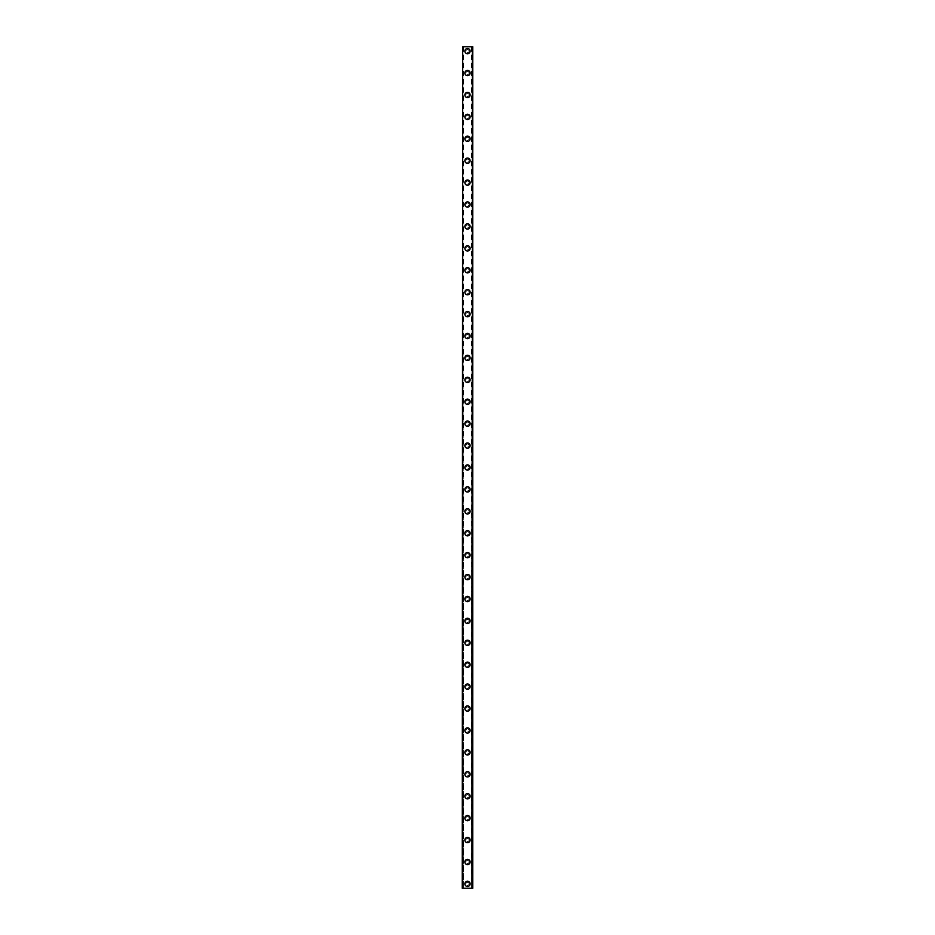 <?xml version="1.0" encoding="UTF-8"?>
<svg xmlns="http://www.w3.org/2000/svg" width="935" height="935" viewBox="0 0 935 935"><rect width="100%" height="100%" fill="white"/><g stroke="black" fill="none" stroke-linecap="round" stroke-linejoin="round"><path stroke-width="0.7" stroke-dasharray="4.67 3.51" d="M471.544 46.75L472.304 888.25L462.241 888.25L462.241 46.75L472.759 46.75L472.759 888.25L471.24 888.25L472.304 46.75L471.544 46.75M463.456 46.75L462.813 888.25L463.76 888.25L462.696 46.75L463.456 46.75M469.031 883.867A1.531 1.531 0 0 0 467.5 882.336A1.531 1.531 0 0 0 465.969 883.867A1.531 1.531 0 0 0 467.5 885.398A1.531 1.531 0 0 0 469.031 883.867A1.531 1.531 0 0 0 467.5 882.336A1.531 1.531 0 0 0 465.969 883.867A1.531 1.531 0 0 0 467.5 885.398A1.531 1.531 0 0 0 469.031 883.867M464.87 883.867A2.63 2.63 0 0 1 467.5 881.237A2.63 2.63 0 0 1 470.13 883.867A2.63 2.63 0 0 0 467.5 881.237A2.63 2.63 0 0 0 464.87 883.867A2.63 2.63 0 0 0 467.5 886.497A2.63 2.63 0 0 0 470.13 883.867A2.63 2.63 0 0 0 467.5 881.237A2.63 2.63 0 0 0 464.87 883.867A2.63 2.63 0 0 0 467.5 886.497A2.63 2.63 0 0 0 470.13 883.867A2.63 2.63 0 0 1 467.5 886.497A2.63 2.63 0 0 1 464.87 883.867M469.031 861.953A1.531 1.531 0 0 0 467.5 860.422A1.531 1.531 0 0 0 465.969 861.953A1.531 1.531 0 0 0 467.5 863.484A1.531 1.531 0 0 0 469.031 861.953A1.531 1.531 0 0 0 467.5 860.422A1.531 1.531 0 0 0 465.969 861.953A1.531 1.531 0 0 0 467.5 863.484A1.531 1.531 0 0 0 469.031 861.953M464.87 861.953A2.63 2.63 0 0 1 467.5 859.323A2.63 2.63 0 0 1 470.13 861.953A2.63 2.63 0 0 0 467.5 859.323A2.63 2.63 0 0 0 464.87 861.953A2.63 2.63 0 0 0 467.5 864.583A2.63 2.63 0 0 0 470.13 861.953A2.63 2.63 0 0 0 467.5 859.323A2.63 2.63 0 0 0 464.87 861.953A2.63 2.63 0 0 0 467.5 864.583A2.63 2.63 0 0 0 470.13 861.953A2.63 2.63 0 0 1 467.5 864.583A2.63 2.63 0 0 1 464.87 861.953M469.031 840.039A1.531 1.531 0 0 0 467.5 838.508A1.531 1.531 0 0 0 465.969 840.039A1.531 1.531 0 0 0 467.5 841.57A1.531 1.531 0 0 0 469.031 840.039A1.531 1.531 0 0 0 467.5 838.508A1.531 1.531 0 0 0 465.969 840.039A1.531 1.531 0 0 0 467.5 841.57A1.531 1.531 0 0 0 469.031 840.039M464.87 840.039A2.63 2.63 0 0 1 467.5 837.409A2.63 2.63 0 0 1 470.13 840.039A2.63 2.63 0 0 0 467.5 837.409A2.63 2.63 0 0 0 464.87 840.039A2.63 2.63 0 0 0 467.5 842.669A2.63 2.63 0 0 0 470.13 840.039A2.63 2.63 0 0 0 467.5 837.409A2.63 2.63 0 0 0 464.87 840.039A2.63 2.63 0 0 0 467.5 842.669A2.63 2.63 0 0 0 470.13 840.039A2.63 2.63 0 0 1 467.5 842.669A2.63 2.63 0 0 1 464.87 840.039M469.031 818.125A1.531 1.531 0 0 0 467.5 816.594A1.531 1.531 0 0 0 465.969 818.125A1.531 1.531 0 0 0 467.5 819.656A1.531 1.531 0 0 0 469.031 818.125A1.531 1.531 0 0 0 467.5 816.594A1.531 1.531 0 0 0 465.969 818.125A1.531 1.531 0 0 0 467.5 819.656A1.531 1.531 0 0 0 469.031 818.125M464.87 818.125A2.63 2.63 0 0 1 467.5 815.495A2.63 2.63 0 0 1 470.13 818.125A2.63 2.63 0 0 0 467.5 815.495A2.63 2.63 0 0 0 464.87 818.125A2.63 2.63 0 0 0 467.5 820.755A2.63 2.63 0 0 0 470.13 818.125A2.63 2.63 0 0 0 467.5 815.495A2.63 2.63 0 0 0 464.87 818.125A2.63 2.63 0 0 0 467.5 820.755A2.63 2.63 0 0 0 470.13 818.125A2.63 2.63 0 0 1 467.5 820.755A2.63 2.63 0 0 1 464.87 818.125M469.031 796.211A1.531 1.531 0 0 0 467.5 794.68A1.531 1.531 0 0 0 465.969 796.211A1.531 1.531 0 0 0 467.5 797.742A1.531 1.531 0 0 0 469.031 796.211A1.531 1.531 0 0 0 467.5 794.68A1.531 1.531 0 0 0 465.969 796.211A1.531 1.531 0 0 0 467.5 797.742A1.531 1.531 0 0 0 469.031 796.211M464.87 796.211A2.63 2.63 0 0 1 467.5 793.581A2.63 2.63 0 0 1 470.13 796.211A2.63 2.63 0 0 0 467.5 793.581A2.63 2.63 0 0 0 464.87 796.211A2.63 2.63 0 0 0 467.5 798.841A2.63 2.63 0 0 0 470.13 796.211A2.63 2.63 0 0 0 467.5 793.581A2.63 2.63 0 0 0 464.87 796.211A2.63 2.63 0 0 0 467.5 798.841A2.63 2.63 0 0 0 470.13 796.211A2.63 2.63 0 0 1 467.5 798.841A2.63 2.63 0 0 1 464.87 796.211M469.031 774.297A1.531 1.531 0 0 0 467.5 772.766A1.531 1.531 0 0 0 465.969 774.297A1.531 1.531 0 0 0 467.5 775.828A1.531 1.531 0 0 0 469.031 774.297A1.531 1.531 0 0 0 467.5 772.766A1.531 1.531 0 0 0 465.969 774.297A1.531 1.531 0 0 0 467.5 775.828A1.531 1.531 0 0 0 469.031 774.297M464.87 774.297A2.63 2.63 0 0 1 467.5 771.667A2.63 2.63 0 0 1 470.13 774.297A2.63 2.63 0 0 0 467.5 771.667A2.63 2.63 0 0 0 464.87 774.297A2.63 2.63 0 0 0 467.5 776.927A2.63 2.63 0 0 0 470.13 774.297A2.63 2.63 0 0 0 467.5 771.667A2.63 2.63 0 0 0 464.87 774.297A2.63 2.63 0 0 0 467.5 776.927A2.63 2.63 0 0 0 470.13 774.297A2.63 2.63 0 0 1 467.5 776.927A2.63 2.63 0 0 1 464.87 774.297M469.031 752.383A1.531 1.531 0 0 0 467.5 750.852A1.531 1.531 0 0 0 465.969 752.383A1.531 1.531 0 0 0 467.5 753.914A1.531 1.531 0 0 0 469.031 752.383A1.531 1.531 0 0 0 467.5 750.852A1.531 1.531 0 0 0 465.969 752.383A1.531 1.531 0 0 0 467.5 753.914A1.531 1.531 0 0 0 469.031 752.383M464.87 752.383A2.63 2.63 0 0 1 467.5 749.753A2.63 2.63 0 0 1 470.13 752.383A2.63 2.63 0 0 0 467.5 749.753A2.63 2.63 0 0 0 464.87 752.383A2.63 2.63 0 0 0 467.5 755.012A2.63 2.63 0 0 0 470.13 752.383A2.63 2.63 0 0 0 467.5 749.753A2.63 2.63 0 0 0 464.87 752.383A2.63 2.63 0 0 0 467.5 755.012A2.63 2.63 0 0 0 470.13 752.383A2.63 2.63 0 0 1 467.5 755.012A2.63 2.63 0 0 1 464.87 752.383M469.031 730.469A1.531 1.531 0 0 0 467.5 728.938A1.531 1.531 0 0 0 465.969 730.469A1.531 1.531 0 0 0 467.5 732A1.531 1.531 0 0 0 469.031 730.469A1.531 1.531 0 0 0 467.5 728.938A1.531 1.531 0 0 0 465.969 730.469A1.531 1.531 0 0 0 467.5 732A1.531 1.531 0 0 0 469.031 730.469M464.87 730.469A2.63 2.63 0 0 1 467.5 727.839A2.63 2.63 0 0 1 470.13 730.469A2.63 2.63 0 0 0 467.5 727.839A2.63 2.63 0 0 0 464.87 730.469A2.63 2.63 0 0 0 467.5 733.098A2.63 2.63 0 0 0 470.13 730.469A2.63 2.63 0 0 0 467.5 727.839A2.63 2.63 0 0 0 464.87 730.469A2.63 2.63 0 0 0 467.5 733.098A2.63 2.63 0 0 0 470.13 730.469A2.63 2.63 0 0 1 467.5 733.098A2.63 2.63 0 0 1 464.87 730.469M469.031 708.555A1.531 1.531 0 0 0 467.5 707.024A1.531 1.531 0 0 0 465.969 708.555A1.531 1.531 0 0 0 467.5 710.086A1.531 1.531 0 0 0 469.031 708.555A1.531 1.531 0 0 0 467.5 707.024A1.531 1.531 0 0 0 465.969 708.555A1.531 1.531 0 0 0 467.5 710.086A1.531 1.531 0 0 0 469.031 708.555M464.87 708.555A2.63 2.63 0 0 1 467.5 705.925A2.63 2.63 0 0 1 470.13 708.555A2.63 2.63 0 0 0 467.5 705.925A2.63 2.63 0 0 0 464.87 708.555A2.63 2.63 0 0 0 467.5 711.184A2.63 2.63 0 0 0 470.13 708.555A2.63 2.63 0 0 0 467.5 705.925A2.63 2.63 0 0 0 464.87 708.555A2.63 2.63 0 0 0 467.5 711.184A2.63 2.63 0 0 0 470.13 708.555A2.63 2.63 0 0 1 467.5 711.184A2.63 2.63 0 0 1 464.87 708.555M469.031 686.641A1.531 1.531 0 0 0 467.5 685.11A1.531 1.531 0 0 0 465.969 686.641A1.531 1.531 0 0 0 467.5 688.172A1.531 1.531 0 0 0 469.031 686.641A1.531 1.531 0 0 0 467.5 685.11A1.531 1.531 0 0 0 465.969 686.641A1.531 1.531 0 0 0 467.5 688.172A1.531 1.531 0 0 0 469.031 686.641M464.87 686.641A2.63 2.63 0 0 1 467.5 684.011A2.63 2.63 0 0 1 470.13 686.641A2.63 2.63 0 0 0 467.5 684.011A2.63 2.63 0 0 0 464.87 686.641A2.63 2.63 0 0 0 467.5 689.27A2.63 2.63 0 0 0 470.13 686.641A2.63 2.63 0 0 0 467.5 684.011A2.63 2.63 0 0 0 464.87 686.641A2.63 2.63 0 0 0 467.5 689.27A2.63 2.63 0 0 0 470.13 686.641A2.63 2.63 0 0 1 467.5 689.27A2.63 2.63 0 0 1 464.87 686.641M469.031 664.727A1.531 1.531 0 0 0 467.5 663.196A1.531 1.531 0 0 0 465.969 664.727A1.531 1.531 0 0 0 467.5 666.258A1.531 1.531 0 0 0 469.031 664.727A1.531 1.531 0 0 0 467.5 663.196A1.531 1.531 0 0 0 465.969 664.727A1.531 1.531 0 0 0 467.5 666.258A1.531 1.531 0 0 0 469.031 664.727M464.87 664.727A2.63 2.63 0 0 1 467.5 662.097A2.63 2.63 0 0 1 470.13 664.727A2.63 2.63 0 0 0 467.5 662.097A2.63 2.63 0 0 0 464.87 664.727A2.63 2.63 0 0 0 467.5 667.356A2.63 2.63 0 0 0 470.13 664.727A2.63 2.63 0 0 0 467.5 662.097A2.63 2.63 0 0 0 464.87 664.727A2.63 2.63 0 0 0 467.5 667.356A2.63 2.63 0 0 0 470.13 664.727A2.63 2.63 0 0 1 467.5 667.356A2.63 2.63 0 0 1 464.87 664.727M469.031 642.812A1.531 1.531 0 0 0 467.5 641.281A1.531 1.531 0 0 0 465.969 642.812A1.531 1.531 0 0 0 467.5 644.344A1.531 1.531 0 0 0 469.031 642.812A1.531 1.531 0 0 0 467.5 641.281A1.531 1.531 0 0 0 465.969 642.812A1.531 1.531 0 0 0 467.5 644.344A1.531 1.531 0 0 0 469.031 642.812M464.87 642.812A2.63 2.63 0 0 1 467.5 640.183A2.63 2.63 0 0 1 470.13 642.812A2.63 2.63 0 0 0 467.5 640.183A2.63 2.63 0 0 0 464.87 642.812A2.63 2.63 0 0 0 467.5 645.442A2.63 2.63 0 0 0 470.13 642.812A2.63 2.63 0 0 0 467.5 640.183A2.63 2.63 0 0 0 464.87 642.812A2.63 2.63 0 0 0 467.5 645.442A2.63 2.63 0 0 0 470.13 642.812A2.63 2.63 0 0 1 467.5 645.442A2.63 2.63 0 0 1 464.87 642.812M469.031 620.898A1.531 1.531 0 0 0 467.5 619.367A1.531 1.531 0 0 0 465.969 620.898A1.531 1.531 0 0 0 467.5 622.429A1.531 1.531 0 0 0 469.031 620.898A1.531 1.531 0 0 0 467.5 619.367A1.531 1.531 0 0 0 465.969 620.898A1.531 1.531 0 0 0 467.5 622.429A1.531 1.531 0 0 0 469.031 620.898M464.87 620.898A2.63 2.63 0 0 1 467.5 618.269A2.63 2.63 0 0 1 470.13 620.898A2.63 2.63 0 0 0 467.5 618.269A2.63 2.63 0 0 0 464.87 620.898A2.63 2.63 0 0 0 467.5 623.528A2.63 2.63 0 0 0 470.13 620.898A2.63 2.63 0 0 0 467.5 618.269A2.63 2.63 0 0 0 464.87 620.898A2.63 2.63 0 0 0 467.5 623.528A2.63 2.63 0 0 0 470.13 620.898A2.63 2.63 0 0 1 467.5 623.528A2.63 2.63 0 0 1 464.87 620.898M469.031 598.984A1.531 1.531 0 0 0 467.5 597.453A1.531 1.531 0 0 0 465.969 598.984A1.531 1.531 0 0 0 467.5 600.515A1.531 1.531 0 0 0 469.031 598.984A1.531 1.531 0 0 0 467.5 597.453A1.531 1.531 0 0 0 465.969 598.984A1.531 1.531 0 0 0 467.5 600.515A1.531 1.531 0 0 0 469.031 598.984M464.87 598.984A2.63 2.63 0 0 1 467.5 596.355A2.63 2.63 0 0 1 470.13 598.984A2.63 2.63 0 0 0 467.5 596.355A2.63 2.63 0 0 0 464.87 598.984A2.63 2.63 0 0 0 467.5 601.614A2.63 2.63 0 0 0 470.13 598.984A2.63 2.63 0 0 0 467.5 596.355A2.63 2.63 0 0 0 464.87 598.984A2.63 2.63 0 0 0 467.5 601.614A2.63 2.63 0 0 0 470.13 598.984A2.63 2.63 0 0 1 467.5 601.614A2.63 2.63 0 0 1 464.87 598.984M469.031 577.07A1.531 1.531 0 0 0 467.5 575.539A1.531 1.531 0 0 0 465.969 577.07A1.531 1.531 0 0 0 467.5 578.601A1.531 1.531 0 0 0 469.031 577.07A1.531 1.531 0 0 0 467.5 575.539A1.531 1.531 0 0 0 465.969 577.07A1.531 1.531 0 0 0 467.5 578.601A1.531 1.531 0 0 0 469.031 577.07M464.87 577.07A2.63 2.63 0 0 1 467.5 574.441A2.63 2.63 0 0 1 470.13 577.07A2.63 2.63 0 0 0 467.5 574.441A2.63 2.63 0 0 0 464.87 577.07A2.63 2.63 0 0 0 467.5 579.7A2.63 2.63 0 0 0 470.13 577.07A2.63 2.63 0 0 0 467.5 574.441A2.63 2.63 0 0 0 464.87 577.07A2.63 2.63 0 0 0 467.5 579.7A2.63 2.63 0 0 0 470.13 577.07A2.63 2.63 0 0 1 467.5 579.7A2.63 2.63 0 0 1 464.87 577.07M469.031 555.156A1.531 1.531 0 0 0 467.5 553.625A1.531 1.531 0 0 0 465.969 555.156A1.531 1.531 0 0 0 467.5 556.687A1.531 1.531 0 0 0 469.031 555.156A1.531 1.531 0 0 0 467.5 553.625A1.531 1.531 0 0 0 465.969 555.156A1.531 1.531 0 0 0 467.5 556.687A1.531 1.531 0 0 0 469.031 555.156M464.87 555.156A2.63 2.63 0 0 1 467.5 552.527A2.63 2.63 0 0 1 470.13 555.156A2.63 2.63 0 0 0 467.5 552.527A2.63 2.63 0 0 0 464.87 555.156A2.63 2.63 0 0 0 467.5 557.786A2.63 2.63 0 0 0 470.13 555.156A2.63 2.63 0 0 0 467.5 552.527A2.63 2.63 0 0 0 464.87 555.156A2.63 2.63 0 0 0 467.5 557.786A2.63 2.63 0 0 0 470.13 555.156A2.63 2.63 0 0 1 467.5 557.786A2.63 2.63 0 0 1 464.87 555.156M469.031 533.242A1.531 1.531 0 0 0 467.5 531.711A1.531 1.531 0 0 0 465.969 533.242A1.531 1.531 0 0 0 467.5 534.773A1.531 1.531 0 0 0 469.031 533.242A1.531 1.531 0 0 0 467.5 531.711A1.531 1.531 0 0 0 465.969 533.242A1.531 1.531 0 0 0 467.5 534.773A1.531 1.531 0 0 0 469.031 533.242M464.87 533.242A2.63 2.63 0 0 1 467.5 530.612A2.63 2.63 0 0 1 470.13 533.242A2.63 2.63 0 0 0 467.5 530.612A2.63 2.63 0 0 0 464.87 533.242A2.63 2.63 0 0 0 467.5 535.872A2.63 2.63 0 0 0 470.13 533.242A2.63 2.63 0 0 0 467.5 530.612A2.63 2.63 0 0 0 464.87 533.242A2.63 2.63 0 0 0 467.5 535.872A2.63 2.63 0 0 0 470.13 533.242A2.63 2.63 0 0 1 467.5 535.872A2.63 2.63 0 0 1 464.87 533.242M469.031 511.328A1.531 1.531 0 0 0 467.5 509.797A1.531 1.531 0 0 0 465.969 511.328A1.531 1.531 0 0 0 467.5 512.859A1.531 1.531 0 0 0 469.031 511.328A1.531 1.531 0 0 0 467.5 509.797A1.531 1.531 0 0 0 465.969 511.328A1.531 1.531 0 0 0 467.5 512.859A1.531 1.531 0 0 0 469.031 511.328M464.87 511.328A2.63 2.63 0 0 1 467.5 508.698A2.63 2.63 0 0 1 470.13 511.328A2.63 2.63 0 0 0 467.5 508.698A2.63 2.63 0 0 0 464.87 511.328A2.63 2.63 0 0 0 467.5 513.958A2.63 2.63 0 0 0 470.13 511.328A2.63 2.63 0 0 0 467.5 508.698A2.63 2.63 0 0 0 464.87 511.328A2.63 2.63 0 0 0 467.5 513.958A2.63 2.63 0 0 0 470.13 511.328A2.63 2.63 0 0 1 467.5 513.958A2.63 2.63 0 0 1 464.87 511.328M469.031 489.414A1.531 1.531 0 0 0 467.5 487.883A1.531 1.531 0 0 0 465.969 489.414A1.531 1.531 0 0 0 467.5 490.945A1.531 1.531 0 0 0 469.031 489.414A1.531 1.531 0 0 0 467.5 487.883A1.531 1.531 0 0 0 465.969 489.414A1.531 1.531 0 0 0 467.5 490.945A1.531 1.531 0 0 0 469.031 489.414M464.87 489.414A2.63 2.63 0 0 1 467.5 486.784A2.63 2.63 0 0 1 470.13 489.414A2.63 2.63 0 0 0 467.5 486.784A2.63 2.63 0 0 0 464.87 489.414A2.63 2.63 0 0 0 467.5 492.044A2.63 2.63 0 0 0 470.13 489.414A2.63 2.63 0 0 0 467.5 486.784A2.63 2.63 0 0 0 464.87 489.414A2.63 2.63 0 0 0 467.5 492.044A2.63 2.63 0 0 0 470.13 489.414A2.63 2.63 0 0 1 467.5 492.044A2.63 2.63 0 0 1 464.87 489.414M469.031 467.5A1.531 1.531 0 0 0 467.5 465.969A1.531 1.531 0 0 0 465.969 467.5A1.531 1.531 0 0 0 467.5 469.031A1.531 1.531 0 0 0 469.031 467.5A1.531 1.531 0 0 0 467.5 465.969A1.531 1.531 0 0 0 465.969 467.5A1.531 1.531 0 0 0 467.5 469.031A1.531 1.531 0 0 0 469.031 467.5M464.87 467.5A2.63 2.63 0 0 1 467.5 464.87A2.63 2.63 0 0 1 470.13 467.5A2.63 2.63 0 0 0 467.5 464.87A2.63 2.63 0 0 0 464.87 467.5A2.63 2.63 0 0 0 467.5 470.13A2.63 2.63 0 0 0 470.13 467.5A2.63 2.63 0 0 0 467.5 464.87A2.63 2.63 0 0 0 464.87 467.5A2.63 2.63 0 0 0 467.5 470.13A2.63 2.63 0 0 0 470.13 467.5A2.63 2.63 0 0 1 467.5 470.13A2.63 2.63 0 0 1 464.87 467.5M469.031 445.586A1.531 1.531 0 0 0 467.5 444.055A1.531 1.531 0 0 0 465.969 445.586A1.531 1.531 0 0 0 467.5 447.117A1.531 1.531 0 0 0 469.031 445.586A1.531 1.531 0 0 0 467.5 444.055A1.531 1.531 0 0 0 465.969 445.586A1.531 1.531 0 0 0 467.5 447.117A1.531 1.531 0 0 0 469.031 445.586M464.87 445.586A2.63 2.63 0 0 1 467.5 442.956A2.63 2.63 0 0 1 470.13 445.586A2.63 2.63 0 0 0 467.5 442.956A2.63 2.63 0 0 0 464.87 445.586A2.63 2.63 0 0 0 467.5 448.216A2.63 2.63 0 0 0 470.13 445.586A2.63 2.63 0 0 0 467.5 442.956A2.63 2.63 0 0 0 464.87 445.586A2.63 2.63 0 0 0 467.5 448.216A2.63 2.63 0 0 0 470.13 445.586A2.63 2.63 0 0 1 467.5 448.216A2.63 2.63 0 0 1 464.87 445.586M469.031 423.672A1.531 1.531 0 0 0 467.5 422.141A1.531 1.531 0 0 0 465.969 423.672A1.531 1.531 0 0 0 467.5 425.203A1.531 1.531 0 0 0 469.031 423.672A1.531 1.531 0 0 0 467.5 422.141A1.531 1.531 0 0 0 465.969 423.672A1.531 1.531 0 0 0 467.5 425.203A1.531 1.531 0 0 0 469.031 423.672M464.87 423.672A2.63 2.63 0 0 1 467.5 421.042A2.63 2.63 0 0 1 470.13 423.672A2.63 2.63 0 0 0 467.5 421.042A2.63 2.63 0 0 0 464.87 423.672A2.63 2.63 0 0 0 467.5 426.302A2.63 2.63 0 0 0 470.13 423.672A2.63 2.63 0 0 0 467.5 421.042A2.63 2.63 0 0 0 464.87 423.672A2.63 2.63 0 0 0 467.5 426.302A2.63 2.63 0 0 0 470.13 423.672A2.63 2.63 0 0 1 467.5 426.302A2.63 2.63 0 0 1 464.87 423.672M469.031 401.758A1.531 1.531 0 0 0 467.5 400.227A1.531 1.531 0 0 0 465.969 401.758A1.531 1.531 0 0 0 467.5 403.289A1.531 1.531 0 0 0 469.031 401.758A1.531 1.531 0 0 0 467.5 400.227A1.531 1.531 0 0 0 465.969 401.758A1.531 1.531 0 0 0 467.5 403.289A1.531 1.531 0 0 0 469.031 401.758M464.87 401.758A2.63 2.63 0 0 1 467.5 399.128A2.63 2.63 0 0 1 470.13 401.758A2.63 2.63 0 0 0 467.5 399.128A2.63 2.63 0 0 0 464.87 401.758A2.63 2.63 0 0 0 467.5 404.387A2.63 2.63 0 0 0 470.13 401.758A2.63 2.63 0 0 0 467.5 399.128A2.63 2.63 0 0 0 464.87 401.758A2.63 2.63 0 0 0 467.5 404.387A2.63 2.63 0 0 0 470.13 401.758A2.63 2.63 0 0 1 467.5 404.387A2.63 2.63 0 0 1 464.87 401.758M469.031 379.844A1.531 1.531 0 0 0 467.5 378.313A1.531 1.531 0 0 0 465.969 379.844A1.531 1.531 0 0 0 467.5 381.375A1.531 1.531 0 0 0 469.031 379.844A1.531 1.531 0 0 0 467.5 378.313A1.531 1.531 0 0 0 465.969 379.844A1.531 1.531 0 0 0 467.5 381.375A1.531 1.531 0 0 0 469.031 379.844M464.87 379.844A2.63 2.63 0 0 1 467.5 377.214A2.63 2.63 0 0 1 470.13 379.844A2.63 2.63 0 0 0 467.5 377.214A2.63 2.63 0 0 0 464.87 379.844A2.63 2.63 0 0 0 467.5 382.473A2.63 2.63 0 0 0 470.13 379.844A2.63 2.63 0 0 0 467.5 377.214A2.63 2.63 0 0 0 464.87 379.844A2.63 2.63 0 0 0 467.5 382.473A2.63 2.63 0 0 0 470.13 379.844A2.63 2.63 0 0 1 467.5 382.473A2.63 2.63 0 0 1 464.87 379.844M469.031 357.93A1.531 1.531 0 0 0 467.5 356.399A1.531 1.531 0 0 0 465.969 357.93A1.531 1.531 0 0 0 467.5 359.461A1.531 1.531 0 0 0 469.031 357.93A1.531 1.531 0 0 0 467.5 356.399A1.531 1.531 0 0 0 465.969 357.93A1.531 1.531 0 0 0 467.5 359.461A1.531 1.531 0 0 0 469.031 357.93M464.87 357.93A2.63 2.63 0 0 1 467.5 355.3A2.63 2.63 0 0 1 470.13 357.93A2.63 2.63 0 0 0 467.5 355.3A2.63 2.63 0 0 0 464.87 357.93A2.63 2.63 0 0 0 467.5 360.559A2.63 2.63 0 0 0 470.13 357.93A2.63 2.63 0 0 0 467.5 355.3A2.63 2.63 0 0 0 464.87 357.93A2.63 2.63 0 0 0 467.5 360.559A2.63 2.63 0 0 0 470.13 357.93A2.63 2.63 0 0 1 467.5 360.559A2.63 2.63 0 0 1 464.87 357.93M469.031 336.016A1.531 1.531 0 0 0 467.5 334.485A1.531 1.531 0 0 0 465.969 336.016A1.531 1.531 0 0 0 467.5 337.547A1.531 1.531 0 0 0 469.031 336.016A1.531 1.531 0 0 0 467.5 334.485A1.531 1.531 0 0 0 465.969 336.016A1.531 1.531 0 0 0 467.5 337.547A1.531 1.531 0 0 0 469.031 336.016M464.87 336.016A2.63 2.63 0 0 1 467.5 333.386A2.63 2.63 0 0 1 470.13 336.016A2.63 2.63 0 0 0 467.5 333.386A2.63 2.63 0 0 0 464.87 336.016A2.63 2.63 0 0 0 467.5 338.645A2.63 2.63 0 0 0 470.13 336.016A2.63 2.63 0 0 0 467.5 333.386A2.63 2.63 0 0 0 464.87 336.016A2.63 2.63 0 0 0 467.5 338.645A2.63 2.63 0 0 0 470.13 336.016A2.63 2.63 0 0 1 467.5 338.645A2.63 2.63 0 0 1 464.87 336.016M469.031 314.102A1.531 1.531 0 0 0 467.5 312.57A1.531 1.531 0 0 0 465.969 314.102A1.531 1.531 0 0 0 467.5 315.633A1.531 1.531 0 0 0 469.031 314.102A1.531 1.531 0 0 0 467.5 312.57A1.531 1.531 0 0 0 465.969 314.102A1.531 1.531 0 0 0 467.5 315.633A1.531 1.531 0 0 0 469.031 314.102M464.87 314.102A2.63 2.63 0 0 1 467.5 311.472A2.63 2.63 0 0 1 470.13 314.102A2.63 2.63 0 0 0 467.5 311.472A2.63 2.63 0 0 0 464.87 314.102A2.63 2.63 0 0 0 467.5 316.731A2.63 2.63 0 0 0 470.13 314.102A2.63 2.63 0 0 0 467.5 311.472A2.63 2.63 0 0 0 464.87 314.102A2.63 2.63 0 0 0 467.5 316.731A2.63 2.63 0 0 0 470.13 314.102A2.63 2.63 0 0 1 467.5 316.731A2.63 2.63 0 0 1 464.87 314.102M469.031 292.188A1.531 1.531 0 0 0 467.5 290.656A1.531 1.531 0 0 0 465.969 292.188A1.531 1.531 0 0 0 467.5 293.719A1.531 1.531 0 0 0 469.031 292.188A1.531 1.531 0 0 0 467.5 290.656A1.531 1.531 0 0 0 465.969 292.188A1.531 1.531 0 0 0 467.5 293.719A1.531 1.531 0 0 0 469.031 292.188M464.87 292.188A2.63 2.63 0 0 1 467.5 289.558A2.63 2.63 0 0 1 470.13 292.188A2.63 2.63 0 0 0 467.5 289.558A2.63 2.63 0 0 0 464.87 292.188A2.63 2.63 0 0 0 467.5 294.817A2.63 2.63 0 0 0 470.13 292.188A2.63 2.63 0 0 0 467.5 289.558A2.63 2.63 0 0 0 464.87 292.188A2.63 2.63 0 0 0 467.5 294.817A2.63 2.63 0 0 0 470.13 292.188A2.63 2.63 0 0 1 467.5 294.817A2.63 2.63 0 0 1 464.87 292.188M469.031 270.273A1.531 1.531 0 0 0 467.5 268.742A1.531 1.531 0 0 0 465.969 270.273A1.531 1.531 0 0 0 467.5 271.805A1.531 1.531 0 0 0 469.031 270.273A1.531 1.531 0 0 0 467.5 268.742A1.531 1.531 0 0 0 465.969 270.273A1.531 1.531 0 0 0 467.5 271.805A1.531 1.531 0 0 0 469.031 270.273M464.87 270.273A2.63 2.63 0 0 1 467.5 267.644A2.63 2.63 0 0 1 470.13 270.273A2.63 2.63 0 0 0 467.5 267.644A2.63 2.63 0 0 0 464.87 270.273A2.63 2.63 0 0 0 467.5 272.903A2.63 2.63 0 0 0 470.13 270.273A2.63 2.63 0 0 0 467.5 267.644A2.63 2.63 0 0 0 464.87 270.273A2.63 2.63 0 0 0 467.5 272.903A2.63 2.63 0 0 0 470.13 270.273A2.63 2.63 0 0 1 467.5 272.903A2.63 2.63 0 0 1 464.87 270.273M469.031 248.359A1.531 1.531 0 0 0 467.5 246.828A1.531 1.531 0 0 0 465.969 248.359A1.531 1.531 0 0 0 467.5 249.89A1.531 1.531 0 0 0 469.031 248.359A1.531 1.531 0 0 0 467.5 246.828A1.531 1.531 0 0 0 465.969 248.359A1.531 1.531 0 0 0 467.5 249.89A1.531 1.531 0 0 0 469.031 248.359M464.87 248.359A2.63 2.63 0 0 1 467.5 245.73A2.63 2.63 0 0 1 470.13 248.359A2.63 2.63 0 0 0 467.5 245.73A2.63 2.63 0 0 0 464.87 248.359A2.63 2.63 0 0 0 467.5 250.989A2.63 2.63 0 0 0 470.13 248.359A2.63 2.63 0 0 0 467.5 245.73A2.63 2.63 0 0 0 464.87 248.359A2.63 2.63 0 0 0 467.5 250.989A2.63 2.63 0 0 0 470.13 248.359A2.63 2.63 0 0 1 467.5 250.989A2.63 2.63 0 0 1 464.87 248.359M469.031 226.445A1.531 1.531 0 0 0 467.5 224.914A1.531 1.531 0 0 0 465.969 226.445A1.531 1.531 0 0 0 467.5 227.976A1.531 1.531 0 0 0 469.031 226.445A1.531 1.531 0 0 0 467.5 224.914A1.531 1.531 0 0 0 465.969 226.445A1.531 1.531 0 0 0 467.5 227.976A1.531 1.531 0 0 0 469.031 226.445M464.87 226.445A2.63 2.63 0 0 1 467.5 223.816A2.63 2.63 0 0 1 470.13 226.445A2.63 2.63 0 0 0 467.5 223.816A2.63 2.63 0 0 0 464.87 226.445A2.63 2.63 0 0 0 467.5 229.075A2.63 2.63 0 0 0 470.13 226.445A2.63 2.63 0 0 0 467.5 223.816A2.63 2.63 0 0 0 464.87 226.445A2.63 2.63 0 0 0 467.5 229.075A2.63 2.63 0 0 0 470.13 226.445A2.63 2.63 0 0 1 467.5 229.075A2.63 2.63 0 0 1 464.87 226.445M469.031 204.531A1.531 1.531 0 0 0 467.5 203A1.531 1.531 0 0 0 465.969 204.531A1.531 1.531 0 0 0 467.5 206.062A1.531 1.531 0 0 0 469.031 204.531A1.531 1.531 0 0 0 467.5 203A1.531 1.531 0 0 0 465.969 204.531A1.531 1.531 0 0 0 467.5 206.062A1.531 1.531 0 0 0 469.031 204.531M464.87 204.531A2.63 2.63 0 0 1 467.5 201.902A2.63 2.63 0 0 1 470.13 204.531A2.63 2.63 0 0 0 467.5 201.902A2.63 2.63 0 0 0 464.87 204.531A2.63 2.63 0 0 0 467.5 207.161A2.63 2.63 0 0 0 470.13 204.531A2.63 2.63 0 0 0 467.5 201.902A2.63 2.63 0 0 0 464.87 204.531A2.63 2.63 0 0 0 467.5 207.161A2.63 2.63 0 0 0 470.13 204.531A2.63 2.63 0 0 1 467.5 207.161A2.63 2.63 0 0 1 464.87 204.531M469.031 182.617A1.531 1.531 0 0 0 467.5 181.086A1.531 1.531 0 0 0 465.969 182.617A1.531 1.531 0 0 0 467.5 184.148A1.531 1.531 0 0 0 469.031 182.617A1.531 1.531 0 0 0 467.5 181.086A1.531 1.531 0 0 0 465.969 182.617A1.531 1.531 0 0 0 467.5 184.148A1.531 1.531 0 0 0 469.031 182.617M464.87 182.617A2.63 2.63 0 0 1 467.5 179.987A2.63 2.63 0 0 1 470.13 182.617A2.63 2.63 0 0 0 467.5 179.987A2.63 2.63 0 0 0 464.87 182.617A2.63 2.63 0 0 0 467.5 185.247A2.63 2.63 0 0 0 470.13 182.617A2.63 2.63 0 0 0 467.5 179.987A2.63 2.63 0 0 0 464.87 182.617A2.63 2.63 0 0 0 467.5 185.247A2.63 2.63 0 0 0 470.13 182.617A2.63 2.63 0 0 1 467.5 185.247A2.63 2.63 0 0 1 464.87 182.617M469.031 160.703A1.531 1.531 0 0 0 467.5 159.172A1.531 1.531 0 0 0 465.969 160.703A1.531 1.531 0 0 0 467.5 162.234A1.531 1.531 0 0 0 469.031 160.703A1.531 1.531 0 0 0 467.5 159.172A1.531 1.531 0 0 0 465.969 160.703A1.531 1.531 0 0 0 467.5 162.234A1.531 1.531 0 0 0 469.031 160.703M464.87 160.703A2.63 2.63 0 0 1 467.5 158.073A2.63 2.63 0 0 1 470.13 160.703A2.63 2.63 0 0 0 467.5 158.073A2.63 2.63 0 0 0 464.87 160.703A2.63 2.63 0 0 0 467.5 163.333A2.63 2.63 0 0 0 470.13 160.703A2.63 2.63 0 0 0 467.5 158.073A2.63 2.63 0 0 0 464.87 160.703A2.63 2.63 0 0 0 467.5 163.333A2.63 2.63 0 0 0 470.13 160.703A2.63 2.63 0 0 1 467.5 163.333A2.63 2.63 0 0 1 464.87 160.703M469.031 138.789A1.531 1.531 0 0 0 467.5 137.258A1.531 1.531 0 0 0 465.969 138.789A1.531 1.531 0 0 0 467.5 140.32A1.531 1.531 0 0 0 469.031 138.789A1.531 1.531 0 0 0 467.5 137.258A1.531 1.531 0 0 0 465.969 138.789A1.531 1.531 0 0 0 467.5 140.32A1.531 1.531 0 0 0 469.031 138.789M464.87 138.789A2.63 2.63 0 0 1 467.5 136.159A2.63 2.63 0 0 1 470.13 138.789A2.63 2.63 0 0 0 467.5 136.159A2.63 2.63 0 0 0 464.87 138.789A2.63 2.63 0 0 0 467.5 141.419A2.63 2.63 0 0 0 470.13 138.789A2.63 2.63 0 0 0 467.5 136.159A2.63 2.63 0 0 0 464.87 138.789A2.63 2.63 0 0 0 467.5 141.419A2.63 2.63 0 0 0 470.13 138.789A2.63 2.63 0 0 1 467.5 141.419A2.63 2.63 0 0 1 464.87 138.789M469.031 116.875A1.531 1.531 0 0 0 467.5 115.344A1.531 1.531 0 0 0 465.969 116.875A1.531 1.531 0 0 0 467.5 118.406A1.531 1.531 0 0 0 469.031 116.875A1.531 1.531 0 0 0 467.5 115.344A1.531 1.531 0 0 0 465.969 116.875A1.531 1.531 0 0 0 467.5 118.406A1.531 1.531 0 0 0 469.031 116.875M464.87 116.875A2.63 2.63 0 0 1 467.5 114.245A2.63 2.63 0 0 1 470.13 116.875A2.63 2.63 0 0 0 467.5 114.245A2.63 2.63 0 0 0 464.87 116.875A2.63 2.63 0 0 0 467.5 119.505A2.63 2.63 0 0 0 470.13 116.875A2.63 2.63 0 0 0 467.5 114.245A2.63 2.63 0 0 0 464.87 116.875A2.63 2.63 0 0 0 467.5 119.505A2.63 2.63 0 0 0 470.13 116.875A2.63 2.63 0 0 1 467.5 119.505A2.63 2.63 0 0 1 464.87 116.875M469.031 94.961A1.531 1.531 0 0 0 467.5 93.43A1.531 1.531 0 0 0 465.969 94.961A1.531 1.531 0 0 0 467.5 96.492A1.531 1.531 0 0 0 469.031 94.961A1.531 1.531 0 0 0 467.5 93.43A1.531 1.531 0 0 0 465.969 94.961A1.531 1.531 0 0 0 467.5 96.492A1.531 1.531 0 0 0 469.031 94.961M464.87 94.961A2.63 2.63 0 0 1 467.5 92.331A2.63 2.63 0 0 1 470.13 94.961A2.63 2.63 0 0 0 467.5 92.331A2.63 2.63 0 0 0 464.87 94.961A2.63 2.63 0 0 0 467.5 97.591A2.63 2.63 0 0 0 470.13 94.961A2.63 2.63 0 0 0 467.5 92.331A2.63 2.63 0 0 0 464.87 94.961A2.63 2.63 0 0 0 467.5 97.591A2.63 2.63 0 0 0 470.13 94.961A2.63 2.63 0 0 1 467.5 97.591A2.63 2.63 0 0 1 464.87 94.961M469.031 73.047A1.531 1.531 0 0 0 467.5 71.516A1.531 1.531 0 0 0 465.969 73.047A1.531 1.531 0 0 0 467.5 74.578A1.531 1.531 0 0 0 469.031 73.047A1.531 1.531 0 0 0 467.5 71.516A1.531 1.531 0 0 0 465.969 73.047A1.531 1.531 0 0 0 467.5 74.578A1.531 1.531 0 0 0 469.031 73.047M464.87 73.047A2.63 2.63 0 0 1 467.5 70.417A2.63 2.63 0 0 1 470.13 73.047A2.63 2.63 0 0 0 467.5 70.417A2.63 2.63 0 0 0 464.87 73.047A2.63 2.63 0 0 0 467.5 75.677A2.63 2.63 0 0 0 470.13 73.047A2.63 2.63 0 0 0 467.5 70.417A2.63 2.63 0 0 0 464.87 73.047A2.63 2.63 0 0 0 467.5 75.677A2.63 2.63 0 0 0 470.13 73.047A2.63 2.63 0 0 1 467.5 75.677A2.63 2.63 0 0 1 464.87 73.047M469.031 51.133A1.531 1.531 0 0 0 467.5 49.602A1.531 1.531 0 0 0 465.969 51.133A1.531 1.531 0 0 0 467.5 52.664A1.531 1.531 0 0 0 469.031 51.133A1.531 1.531 0 0 0 467.5 49.602A1.531 1.531 0 0 0 465.969 51.133A1.531 1.531 0 0 0 467.5 52.664A1.531 1.531 0 0 0 469.031 51.133M464.87 51.133A2.63 2.63 0 0 1 467.5 48.503A2.63 2.63 0 0 1 470.13 51.133A2.63 2.63 0 0 0 467.5 48.503A2.63 2.63 0 0 0 464.87 51.133A2.63 2.63 0 0 0 467.5 53.762A2.63 2.63 0 0 0 470.13 51.133A2.63 2.63 0 0 0 467.5 48.503A2.63 2.63 0 0 0 464.87 51.133A2.63 2.63 0 0 0 467.5 53.762A2.63 2.63 0 0 0 470.13 51.133A2.63 2.63 0 0 1 467.5 53.762A2.63 2.63 0 0 1 464.87 51.133M468.435 46.75L467.734 46.75L468.435 46.75M467.734 46.75L468.528 46.75L467.734 46.75M467.184 46.75L466.32 46.75L467.184 46.75M466.32 46.75L467.266 46.75L466.32 46.75M462.311 46.75L462.311 888.25L462.311 46.75M472.689 46.75L472.689 888.25L472.689 46.75M466.565 888.25L467.266 888.25L466.565 888.25M467.266 888.25L466.471 888.25L467.266 888.25M462.685 46.75L462.696 888.25M472.315 46.75L472.304 888.25M462.241 46.75L462.241 888.25L462.241 46.75M472.759 46.75L472.759 888.25L472.759 46.75M462.813 46.75L462.813 888.25L462.813 46.75M472.187 46.75L472.187 888.25L472.187 46.75M463.76 46.75L463.76 888.25M471.24 46.75L471.24 888.25"/><path stroke-width="1.4" d="M464.87 883.867A2.63 2.63 0 0 1 467.5 881.237A2.63 2.63 0 0 1 470.13 883.867A2.63 2.63 0 0 1 467.5 886.497A2.63 2.63 0 0 1 464.87 883.867M464.87 861.953A2.63 2.63 0 0 1 467.5 859.323A2.63 2.63 0 0 1 470.13 861.953A2.63 2.63 0 0 1 467.5 864.583A2.63 2.63 0 0 1 464.87 861.953M464.87 840.039A2.63 2.63 0 0 1 467.5 837.409A2.63 2.63 0 0 1 470.13 840.039A2.63 2.63 0 0 1 467.5 842.669A2.63 2.63 0 0 1 464.87 840.039M464.87 818.125A2.63 2.63 0 0 1 467.5 815.495A2.63 2.63 0 0 1 470.13 818.125A2.63 2.63 0 0 1 467.5 820.755A2.63 2.63 0 0 1 464.87 818.125M464.87 796.211A2.63 2.63 0 0 1 467.5 793.581A2.63 2.63 0 0 1 470.13 796.211A2.63 2.63 0 0 1 467.5 798.841A2.63 2.63 0 0 1 464.87 796.211M464.87 774.297A2.63 2.63 0 0 1 467.5 771.667A2.63 2.63 0 0 1 470.13 774.297A2.63 2.63 0 0 1 467.5 776.927A2.63 2.63 0 0 1 464.87 774.297M464.87 752.383A2.63 2.63 0 0 1 467.5 749.753A2.63 2.63 0 0 1 470.13 752.383A2.63 2.63 0 0 1 467.5 755.012A2.63 2.63 0 0 1 464.87 752.383M464.87 730.469A2.63 2.63 0 0 1 467.5 727.839A2.63 2.63 0 0 1 470.13 730.469A2.63 2.63 0 0 1 467.5 733.098A2.63 2.63 0 0 1 464.87 730.469M464.87 708.555A2.63 2.63 0 0 1 467.5 705.925A2.63 2.63 0 0 1 470.13 708.555A2.63 2.63 0 0 1 467.5 711.184A2.63 2.63 0 0 1 464.87 708.555M464.87 686.641A2.63 2.63 0 0 1 467.5 684.011A2.63 2.63 0 0 1 470.13 686.641A2.63 2.63 0 0 1 467.5 689.27A2.63 2.63 0 0 1 464.87 686.641M464.87 664.727A2.63 2.63 0 0 1 467.5 662.097A2.63 2.63 0 0 1 470.13 664.727A2.63 2.63 0 0 1 467.5 667.356A2.63 2.63 0 0 1 464.87 664.727M464.87 642.812A2.63 2.63 0 0 1 467.5 640.183A2.63 2.63 0 0 1 470.13 642.812A2.63 2.63 0 0 1 467.5 645.442A2.63 2.63 0 0 1 464.87 642.812M464.87 620.898A2.63 2.63 0 0 1 467.5 618.269A2.63 2.63 0 0 1 470.13 620.898A2.63 2.63 0 0 1 467.5 623.528A2.63 2.63 0 0 1 464.87 620.898M464.87 598.984A2.63 2.63 0 0 1 467.5 596.355A2.63 2.63 0 0 1 470.13 598.984A2.63 2.63 0 0 1 467.5 601.614A2.63 2.63 0 0 1 464.87 598.984M464.87 577.07A2.63 2.63 0 0 1 467.5 574.441A2.63 2.63 0 0 1 470.13 577.07A2.63 2.63 0 0 1 467.5 579.7A2.63 2.63 0 0 1 464.87 577.07M464.87 555.156A2.63 2.63 0 0 1 467.5 552.527A2.63 2.63 0 0 1 470.13 555.156A2.63 2.63 0 0 1 467.5 557.786A2.63 2.63 0 0 1 464.87 555.156M464.87 533.242A2.63 2.63 0 0 1 467.5 530.612A2.63 2.63 0 0 1 470.13 533.242A2.63 2.63 0 0 1 467.5 535.872A2.63 2.63 0 0 1 464.87 533.242M464.87 511.328A2.63 2.63 0 0 1 467.5 508.698A2.63 2.63 0 0 1 470.13 511.328A2.63 2.63 0 0 1 467.5 513.958A2.63 2.63 0 0 1 464.87 511.328M464.87 489.414A2.63 2.63 0 0 1 467.5 486.784A2.63 2.63 0 0 1 470.13 489.414A2.63 2.63 0 0 1 467.5 492.044A2.63 2.63 0 0 1 464.87 489.414M464.87 467.5A2.63 2.63 0 0 1 467.5 464.87A2.63 2.63 0 0 1 470.13 467.5A2.63 2.63 0 0 1 467.5 470.13A2.63 2.63 0 0 1 464.87 467.5M464.87 445.586A2.63 2.63 0 0 1 467.5 442.956A2.63 2.63 0 0 1 470.13 445.586A2.63 2.63 0 0 1 467.5 448.216A2.63 2.63 0 0 1 464.87 445.586M464.87 423.672A2.63 2.63 0 0 1 467.5 421.042A2.63 2.63 0 0 1 470.13 423.672A2.63 2.63 0 0 1 467.5 426.302A2.63 2.63 0 0 1 464.87 423.672M464.87 401.758A2.63 2.63 0 0 1 467.5 399.128A2.63 2.63 0 0 1 470.13 401.758A2.63 2.63 0 0 1 467.5 404.387A2.63 2.63 0 0 1 464.87 401.758M464.87 379.844A2.63 2.63 0 0 1 467.5 377.214A2.63 2.63 0 0 1 470.13 379.844A2.63 2.63 0 0 1 467.5 382.473A2.63 2.63 0 0 1 464.87 379.844M464.87 357.93A2.63 2.63 0 0 1 467.5 355.3A2.63 2.63 0 0 1 470.13 357.93A2.63 2.63 0 0 1 467.5 360.559A2.63 2.63 0 0 1 464.87 357.93M464.87 336.016A2.63 2.63 0 0 1 467.5 333.386A2.63 2.63 0 0 1 470.13 336.016A2.63 2.63 0 0 1 467.5 338.645A2.63 2.63 0 0 1 464.87 336.016M464.87 314.102A2.63 2.63 0 0 1 467.5 311.472A2.63 2.63 0 0 1 470.13 314.102A2.63 2.63 0 0 1 467.5 316.731A2.63 2.63 0 0 1 464.87 314.102M464.87 292.188A2.63 2.63 0 0 1 467.5 289.558A2.63 2.63 0 0 1 470.13 292.188A2.63 2.63 0 0 1 467.5 294.817A2.63 2.63 0 0 1 464.87 292.188M464.87 270.273A2.63 2.63 0 0 1 467.5 267.644A2.63 2.63 0 0 1 470.13 270.273A2.63 2.63 0 0 1 467.5 272.903A2.63 2.63 0 0 1 464.87 270.273M464.87 248.359A2.63 2.63 0 0 1 467.5 245.73A2.63 2.63 0 0 1 470.13 248.359A2.63 2.63 0 0 1 467.5 250.989A2.63 2.63 0 0 1 464.87 248.359M464.87 226.445A2.63 2.63 0 0 1 467.5 223.816A2.63 2.63 0 0 1 470.13 226.445A2.63 2.63 0 0 1 467.5 229.075A2.63 2.63 0 0 1 464.87 226.445M464.87 204.531A2.63 2.63 0 0 1 467.5 201.902A2.63 2.63 0 0 1 470.13 204.531A2.63 2.63 0 0 1 467.5 207.161A2.63 2.63 0 0 1 464.87 204.531M464.87 182.617A2.63 2.63 0 0 1 467.5 179.987A2.63 2.63 0 0 1 470.13 182.617A2.63 2.63 0 0 1 467.5 185.247A2.63 2.63 0 0 1 464.87 182.617M464.87 160.703A2.63 2.63 0 0 1 467.5 158.073A2.63 2.63 0 0 1 470.13 160.703A2.63 2.63 0 0 1 467.5 163.333A2.63 2.63 0 0 1 464.87 160.703M464.87 138.789A2.63 2.63 0 0 1 467.5 136.159A2.63 2.63 0 0 1 470.13 138.789A2.63 2.63 0 0 1 467.5 141.419A2.63 2.63 0 0 1 464.87 138.789M464.87 116.875A2.63 2.63 0 0 1 467.5 114.245A2.63 2.63 0 0 1 470.13 116.875A2.63 2.63 0 0 1 467.5 119.505A2.63 2.63 0 0 1 464.87 116.875M464.87 94.961A2.63 2.63 0 0 1 467.5 92.331A2.63 2.63 0 0 1 470.13 94.961A2.63 2.63 0 0 1 467.5 97.591A2.63 2.63 0 0 1 464.87 94.961M464.87 73.047A2.63 2.63 0 0 1 467.5 70.417A2.63 2.63 0 0 1 470.13 73.047A2.63 2.63 0 0 1 467.5 75.677A2.63 2.63 0 0 1 464.87 73.047M464.87 51.133A2.63 2.63 0 0 1 467.5 48.503A2.63 2.63 0 0 1 470.13 51.133A2.63 2.63 0 0 1 467.5 53.762A2.63 2.63 0 0 1 464.87 51.133M462.685 46.75L462.241 888.25L472.759 888.25L472.759 46.75L462.685 46.75L462.685 888.25M472.315 46.75L472.315 888.25"/></g></svg>
